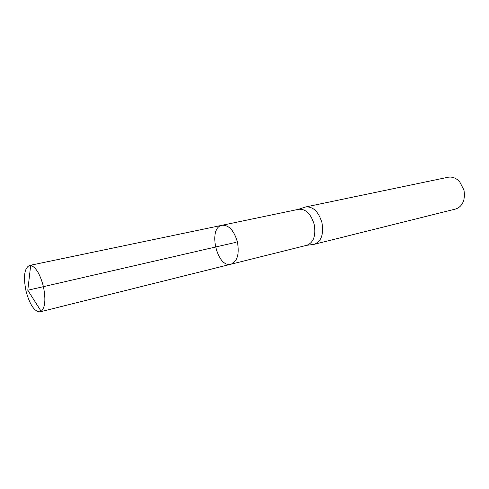 <?xml version="1.0" encoding="UTF-8"?>
<svg xmlns="http://www.w3.org/2000/svg" width="489" height="489" viewBox="0 0 489 489"><rect width="100%" height="100%" fill="white"/><g stroke="black" fill="none" stroke-linecap="round" stroke-linejoin="round"><path stroke-width="0.73" d="M222.11 225.264L298.712 209.28C305.778 208.815 310.937 213.852 314.183 224.396C316.059 235.533 313.651 242.483 306.951 245.252L231.022 264.194C237.397 261.426 239.531 254.011 237.416 241.957C233.993 230.502 228.889 224.94 222.11 225.264C207.525 227.532 216.908 268.504 231.022 264.194C237.397 261.426 239.531 254.011 237.416 241.957C233.993 230.502 228.889 224.94 222.11 225.264L29.432 265.478C24.34 268.192 23.197 276.695 26.009 290.998C29.737 304.739 34.419 311.695 40.055 311.854L41.192 311.34C45.214 307.532 45.935 299.201 43.35 286.346C40.049 273.999 35.825 267.031 30.679 265.441L29.432 265.478M312.917 244.512L314.299 244.292C321.328 241.401 323.871 234.176 321.933 222.611C318.553 211.67 313.156 206.45 305.741 206.945L304.409 207.348M314.299 244.292L455.302 209.096C459.44 207.929 462.288 204.915 463.841 200.044L464.55 195.178L463.982 190.117L459.636 181.7C456.121 177.99 452.246 176.511 448.016 177.262L305.741 206.945M30.679 265.441L27.787 290.258L236.016 242.312L27.787 290.258L41.192 311.34M306.634 245.331L313.84 244.39M298.394 209.347L305.289 207.055M231.022 264.194L40.055 311.854"/></g></svg>
